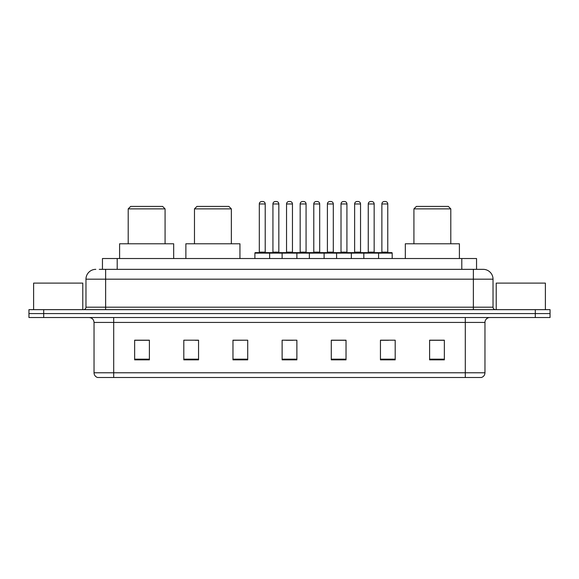 <?xml version="1.0" encoding="UTF-8"?>
<svg xmlns="http://www.w3.org/2000/svg" width="579" height="579" viewBox="0 0 579 579"><rect width="100%" height="100%" fill="white"/><g stroke="black" fill="none" stroke-linecap="round" stroke-linejoin="round"><path stroke-width="0.87" d="M99.255 269.344L105.639 269.344L99.255 269.344L102.454 269.344L102.454 258.531L476.546 258.531L476.546 269.344M95.81 269.344A9.829 9.829 0 0 0 85.974 279.179L85.974 307.196A2.461 2.461 0 0 1 83.521 309.656M493.026 279.179L105.639 279.179L105.639 269.344L483.19 269.344A9.829 9.829 0 0 1 493.026 279.179L493.026 307.196C493.17 308.694 493.988 309.512 495.479 309.656M43.7 309.656L28.95 309.656L28.95 313.586L43.7 313.586L28.95 313.586L28.95 317.524L43.7 317.524L43.7 313.586L535.3 313.586L43.7 313.586L43.7 309.656L535.3 309.656L535.3 313.586L550.05 313.586L535.3 313.586L535.3 317.524L43.7 317.524M535.3 317.524L550.05 317.524L550.05 309.656L535.3 309.656M483.045 269.344L479.745 269.344M484.963 372.775C484.826 375.134 483.646 376.705 481.424 377.494L465.299 377.494L465.299 372.775L484.963 372.775L484.963 322.438A4.914 4.914 0 0 1 489.877 317.524M465.299 377.494L97.576 377.494A4.914 4.914 0 0 1 94.037 372.775L94.037 322.438C93.747 319.449 92.112 317.813 89.123 317.524M444.354 359.849L444.354 340.184L429.604 340.184L429.604 359.849L444.354 359.849M395.196 359.849L395.196 340.184L380.446 340.184L380.446 359.849L395.196 359.849M346.032 359.849L346.032 340.184L331.289 340.184L331.289 359.849L346.032 359.849M149.396 359.849L149.396 340.184L134.646 340.184L134.646 359.849L149.396 359.849M198.554 359.849L198.554 340.184L183.804 340.184L183.804 359.849L198.554 359.849M247.711 359.849L247.711 340.184L232.968 340.184L232.968 359.849L247.711 359.849M296.875 359.849L296.875 340.184L282.125 340.184L282.125 359.849L296.875 359.849M456.353 377.494L113.701 377.494L113.701 372.775L465.299 372.775L465.299 322.438L94.037 322.438M381.134 340.286L388.509 340.286M247.711 340.184L232.968 340.286L247.711 340.184M195.21 340.286L198.554 340.286M340.286 340.286L334.04 340.286M285.816 340.286L293.184 340.286M149.396 340.286L134.646 340.286M346.032 340.286L331.289 340.286M444.354 340.286L429.604 340.286M82.783 309.656L82.783 283.109L33.618 283.109L33.618 309.656M128.205 208.874L165.073 208.874L162.619 206.421L130.666 206.421L128.205 208.874L128.205 243.781M165.073 208.874L165.073 243.781M173.678 258.531L173.678 243.781L119.6 243.781L119.6 258.531M194.472 208.874L231.347 208.874L228.886 206.421L196.932 206.421L194.472 208.874L194.472 243.781M231.347 208.874L231.347 243.781M239.945 258.531L239.945 243.781L185.873 243.781L185.873 258.531M413.927 208.874L450.795 208.874L448.334 206.421L416.381 206.421L413.927 208.874L413.927 243.781M450.795 208.874L450.795 243.781M459.4 258.531L459.4 243.781L405.322 243.781L405.322 258.531M545.382 309.656L545.382 283.109L496.217 283.109L496.217 309.656M377.942 252.632L391.708 252.632A0.492 0.492 0 0 1 392.193 253.124L254.89 253.124A0.492 0.492 0 0 1 255.382 252.632L269.148 252.632A0.492 0.492 0 0 1 269.64 253.124L269.64 258.531M265.218 252.14A0.492 0.492 0 0 0 265.703 252.632L258.827 252.632A0.492 0.492 0 0 0 259.312 252.14L265.218 252.14L265.218 203.96A2.461 2.461 0 0 0 262.757 201.506L261.773 201.506A2.461 2.461 0 0 0 259.312 203.96L259.312 252.14M254.89 253.124L254.89 258.531M282.125 258.531L282.125 253.124A0.492 0.492 0 0 1 282.617 252.632L296.383 252.632A0.492 0.492 0 0 1 296.875 253.124L296.875 258.531M292.453 252.14A0.492 0.492 0 0 0 292.938 252.632L286.062 252.632A0.492 0.492 0 0 0 286.547 252.14L292.453 252.14L292.453 203.96A2.461 2.461 0 0 0 289.992 201.506L289.008 201.506A2.461 2.461 0 0 0 286.547 203.96L286.547 252.14M309.36 258.531L309.36 253.124A0.492 0.492 0 0 1 309.852 252.632L323.618 252.632A0.492 0.492 0 0 1 324.11 253.124L324.11 258.531M319.688 252.14A0.492 0.492 0 0 0 320.173 252.632L313.297 252.632A0.492 0.492 0 0 0 313.782 252.14L319.688 252.14L319.688 203.96A2.461 2.461 0 0 0 317.227 201.506L316.243 201.506A2.461 2.461 0 0 0 313.782 203.96L313.782 252.14M336.594 258.531L336.594 253.124A0.492 0.492 0 0 1 337.087 252.632L350.852 252.632A0.492 0.492 0 0 1 351.344 253.124L351.344 258.531M346.922 252.14A0.492 0.492 0 0 0 347.414 252.632L340.532 252.632A0.492 0.492 0 0 0 341.017 252.14L346.922 252.14L346.922 203.96A2.461 2.461 0 0 0 344.462 201.506L343.477 201.506A2.461 2.461 0 0 0 341.017 203.96L341.017 252.14M363.829 258.531L363.829 253.124A0.492 0.492 0 0 1 364.321 252.632L378.087 252.632A0.492 0.492 0 0 1 378.579 253.124L378.579 258.531M374.157 252.14A0.492 0.492 0 0 0 374.649 252.632L367.766 252.632A0.492 0.492 0 0 0 368.258 252.14L374.157 252.14L374.157 203.96A2.461 2.461 0 0 0 371.696 201.506L370.712 201.506A2.461 2.461 0 0 0 368.258 203.96L368.258 252.14M282.762 252.632L269.003 252.632M272.933 203.96A2.461 2.461 0 0 1 275.394 201.506L276.371 201.506A2.461 2.461 0 0 1 278.832 203.96L272.933 203.96L272.933 252.14A0.492 0.492 0 0 1 272.441 252.632M278.832 203.96L278.832 252.14A0.492 0.492 0 0 0 279.324 252.632M309.997 252.632L296.238 252.632M300.168 203.96A2.461 2.461 0 0 1 302.629 201.506L303.606 201.506A2.461 2.461 0 0 1 306.067 203.96L300.168 203.96L300.168 252.14A0.492 0.492 0 0 1 299.676 252.632M306.067 203.96L306.067 252.14A0.492 0.492 0 0 0 306.559 252.632M337.231 252.632L323.473 252.632M327.403 203.96A2.461 2.461 0 0 1 329.864 201.506L330.841 201.506A2.461 2.461 0 0 1 333.301 203.96L327.403 203.96L327.403 252.14A0.492 0.492 0 0 1 326.911 252.632M333.301 203.96L333.301 252.14A0.492 0.492 0 0 0 333.793 252.632M364.466 252.632L350.708 252.632M354.637 203.96A2.461 2.461 0 0 1 357.098 201.506L358.075 201.506A2.461 2.461 0 0 1 360.536 203.96L354.637 203.96L354.637 252.14A0.492 0.492 0 0 1 354.145 252.632M360.536 203.96L360.536 252.14A0.492 0.492 0 0 0 361.028 252.632M381.872 203.96A2.461 2.461 0 0 1 384.333 201.506L385.31 201.506A2.461 2.461 0 0 1 387.771 203.96L381.872 203.96L381.872 252.14A0.492 0.492 0 0 1 381.38 252.632M387.771 203.96L387.771 252.14A0.492 0.492 0 0 0 388.263 252.632M392.193 253.124L392.193 258.531M117.204 269.344L117.204 258.531M461.796 269.344L461.796 258.531M105.639 309.656L105.639 279.179L85.974 279.179M85.974 307.196L493.026 307.196M473.361 269.344L473.361 309.656M465.299 317.524L465.299 322.438L484.963 322.438M94.037 372.775L113.701 372.775L113.701 317.524M296.875 359.168L282.125 359.168M247.711 359.168L232.968 359.168M198.554 359.168L183.804 359.168M149.396 359.168L134.646 359.168M346.032 359.168L331.289 359.168M395.196 359.168L380.446 359.168M444.354 359.168L429.604 359.168M265.218 203.96L259.312 203.96M292.453 203.96L286.547 203.96M319.688 203.96L313.782 203.96M346.922 203.96L341.017 203.96M374.157 203.96L368.258 203.96M272.933 252.14L278.832 252.14M300.168 252.14L306.067 252.14M327.403 252.14L333.301 252.14M354.637 252.14L360.536 252.14M381.872 252.14L387.771 252.14"/></g></svg>
